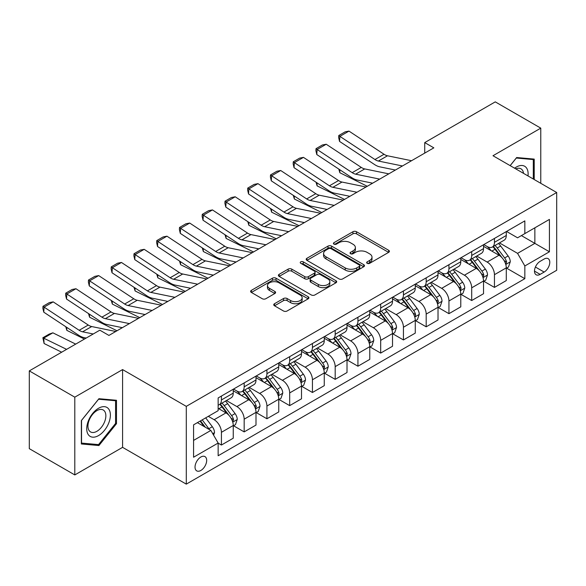 <?xml version="1.0" encoding="UTF-8"?>
<svg xmlns="http://www.w3.org/2000/svg" width="586" height="586" viewBox="0 0 586 586"><rect width="100%" height="100%" fill="white"/><g stroke="black" fill="none" stroke-linecap="round" stroke-linejoin="round"><path stroke-width="0.88" d="M367.18 263.319A1.765 1.018 0 0 0 369.678 263.319L388.665 252.354A2.527 1.458 0 0 0 389.404 251.328A2.527 1.458 0 0 0 388.665 250.295L356.5 231.726A2.527 1.458 0 0 0 352.933 231.726L333.947 242.685A1.765 1.018 0 0 0 333.427 243.41A1.765 1.018 0 0 0 333.947 244.128A1.765 1.018 0 0 0 336.445 244.128L338.906 242.714A8.087 4.666 0 0 1 350.34 242.714L353.021 244.259A8.087 4.666 0 0 1 355.387 247.563A8.087 4.666 0 0 1 353.021 250.859L350.56 252.28A1.765 1.018 0 0 0 350.047 252.998A1.765 1.018 0 0 0 350.56 253.723A1.765 1.018 0 0 0 353.065 253.723L355.519 252.302A8.087 4.666 0 0 1 366.953 252.302L369.634 253.855A8.087 4.666 0 0 1 372 257.151A8.087 4.666 0 0 1 369.634 260.455L367.18 261.869A1.765 1.018 0 0 0 366.66 262.594A1.765 1.018 0 0 0 367.18 263.319L367.18 261.869M200.852 470.47A8.241 4.754 120 0 0 206.235 463.211A8.241 4.754 120 0 0 204.968 456.611A8.241 4.754 120 0 0 200.852 457.014A8.241 4.754 120 0 0 195.475 464.273A8.241 4.754 120 0 0 196.735 470.873A8.241 4.754 120 0 0 200.852 470.47M274.497 303.724A2.527 1.458 0 0 0 273.757 304.757A2.527 1.458 0 0 0 274.497 305.789L283.521 310.998A2.527 1.458 0 0 0 287.089 310.998L308.177 298.823A2.527 1.458 0 0 0 308.917 297.798A2.527 1.458 0 0 0 308.177 296.765L276.013 278.196A2.527 1.458 0 0 0 272.439 278.196L251.357 290.37A2.527 1.458 0 0 0 250.618 291.396A2.527 1.458 0 0 0 251.357 292.429L262.257 298.721A2.527 1.458 0 0 0 265.832 298.721L274.856 293.513A2.527 1.458 0 0 0 275.596 292.48A2.527 1.458 0 0 0 274.856 291.447L269.45 288.334A6.761 3.904 0 0 1 267.472 285.572A6.761 3.904 0 0 1 271.64 281.969A6.761 3.904 0 0 1 279.009 282.811L300.179 295.036A6.761 3.904 0 0 1 302.156 297.798A6.761 3.904 0 0 1 297.988 301.402A6.761 3.904 0 0 1 290.619 300.552L287.089 298.516A2.527 1.458 0 0 0 283.521 298.516L274.497 303.724L274.497 305.789M122.584 369.583L74.803 397.169L29.3 370.894L29.3 448.664L74.803 474.931L122.584 447.345L186.289 484.131L186.289 406.362L122.584 369.583L122.584 447.345M540.775 183.315L540.775 128.144L492.994 155.73L556.7 192.508L186.289 406.362M540.775 128.144L495.265 101.869L424.733 142.596L424.733 153.1M29.3 370.894L99.832 330.174L108.93 335.426L433.838 147.848L424.733 142.596M339.082 278.921A2.527 1.458 0 0 0 342.656 278.921L363.738 266.747A2.527 1.458 0 0 0 364.477 265.714A2.527 1.458 0 0 0 363.738 264.682L331.581 246.113A2.527 1.458 0 0 0 328.006 246.113L306.925 258.287A2.527 1.458 0 0 0 306.185 259.32A2.527 1.458 0 0 0 306.925 260.352L339.082 278.921M301.468 263.7A1.765 1.018 0 0 1 303.262 263.949L303.262 261.847L335.954 280.723A2.527 1.458 0 0 1 336.694 281.756A2.527 1.458 0 0 1 335.954 282.789L314.872 294.956A2.527 1.458 0 0 1 311.298 294.956L279.141 276.394L279.141 274.329A2.527 1.458 0 0 0 278.401 275.361A2.527 1.458 0 0 0 279.141 276.394M279.141 274.329L288.166 269.12A2.527 1.458 0 0 1 291.74 269.12L304.779 276.651A2.527 1.458 0 0 0 308.353 276.651L314.338 273.193A2.527 1.458 0 0 0 315.078 272.16A2.527 1.458 0 0 0 314.338 271.128L300.757 263.29A1.765 1.018 0 0 1 300.244 262.572A1.765 1.018 0 0 1 301.336 261.627A1.765 1.018 0 0 1 303.262 261.847M544.138 259.034L540.138 261.341A7.977 4.607 120 0 0 534.923 268.373A7.977 4.607 120 0 0 536.146 274.768A7.977 4.607 120 0 0 540.138 274.373L544.138 272.065A7.977 4.607 120 0 0 549.353 265.033A7.977 4.607 120 0 0 548.13 258.638A7.977 4.607 120 0 0 544.138 259.034M186.289 484.131L556.7 270.278L556.7 192.508M506.553 231.448L517.563 237.806L524.844 233.602L524.844 220.885L218.146 397.953L218.146 410.669L193.57 424.857L193.57 457.227L218.146 443.038L218.146 455.754L524.844 278.68L524.844 265.963L517.563 253.357L499.47 242.904M524.844 233.602L549.419 219.413L549.419 251.782L524.844 265.963M74.803 397.169L74.803 474.931M521.386 235.594L534.857 243.373L534.857 227.822L549.419 219.413M517.563 253.357L534.857 243.373L549.419 251.782M193.57 440.408L210.865 430.432L197.394 422.653M218.146 443.148L221.42 445.038L221.42 432.322A10.299 5.948 -120 0 0 214.139 419.708L208.316 416.346M221.42 445.038L233.25 438.203L233.25 425.487A10.299 5.948 -120 0 0 225.969 412.881L218.146 408.361M233.528 425.751L244.172 431.897L244.172 419.188A10.299 5.948 -120 0 0 236.891 406.574L226.438 400.538M244.172 431.897L256.001 425.07L256.001 412.354A10.299 5.948 -120 0 0 248.72 399.74L233.25 390.811M256.28 412.617L266.923 418.763L266.923 406.047A10.299 5.948 -120 0 0 259.642 393.44L249.189 387.405M266.923 418.763L278.76 411.936L278.76 399.22A10.299 5.948 -120 0 0 271.479 386.606L256.001 377.677M279.031 399.484L289.682 405.629L289.682 392.913A10.299 5.948 -120 0 0 282.401 380.299L271.941 374.264M289.682 405.629L301.512 398.795L301.512 386.079A10.299 5.948 -120 0 0 294.231 373.472L278.76 364.536M301.783 386.342L312.433 392.495L312.433 379.779A10.299 5.948 -120 0 0 305.152 367.166L294.699 361.13M312.433 392.495L324.263 385.661L324.263 372.945A10.299 5.948 -120 0 0 316.982 360.331L301.512 351.402M324.534 373.209L335.185 379.354L335.185 366.638A10.299 5.948 -120 0 0 327.904 354.032L317.451 347.996M335.185 379.354L347.015 372.528L347.015 359.811A10.299 5.948 -120 0 0 339.734 347.198L324.263 338.269M347.286 360.075L357.936 366.221L357.936 353.505A10.299 5.948 -120 0 0 350.655 340.891L340.202 334.855M357.936 366.221L369.766 359.386L369.766 346.67A10.299 5.948 -120 0 0 362.485 334.064L347.015 325.127M370.037 346.934L380.688 353.087L380.688 340.371A10.299 5.948 -120 0 0 373.407 327.757L362.954 321.721M380.688 353.087L392.517 346.253L392.517 333.537A10.299 5.948 -120 0 0 385.236 320.93L369.766 311.994M392.788 333.8L403.439 339.946L403.439 327.23A10.299 5.948 -120 0 0 396.158 314.623L385.705 308.588M403.439 339.946L415.269 333.119L415.269 320.403A10.299 5.948 -120 0 0 407.988 307.789L392.517 298.86M415.547 320.667L426.19 326.812L426.19 314.096A10.299 5.948 -120 0 0 418.909 301.482L408.457 295.454M426.19 326.812L438.02 319.985L438.02 307.269A10.299 5.948 -120 0 0 430.739 294.655L415.269 285.726M438.299 307.525L448.942 313.678L448.942 300.962A10.299 5.948 -120 0 0 441.661 288.349L431.208 282.313M448.942 313.678L460.779 306.844L460.779 294.128A10.299 5.948 -120 0 0 453.498 281.522L438.02 272.585M461.05 294.392L471.701 300.537L471.701 287.821A10.299 5.948 -120 0 0 464.42 275.215L453.96 269.179M471.701 300.537L483.531 293.711L483.531 280.994A10.299 5.948 -120 0 0 476.25 268.381L460.779 259.452M483.802 281.258L494.452 287.404L494.452 274.688A10.299 5.948 -120 0 0 487.171 262.081L476.718 256.045M494.452 287.404L506.282 280.577L506.282 267.861A10.299 5.948 -120 0 0 499.001 255.247L483.531 246.318M483.802 244.582L487.171 246.523A10.299 5.948 -120 0 0 492.321 247.036A10.299 5.948 -120 0 0 494.452 242.318L494.452 238.436M461.05 257.715L464.42 259.664A10.299 5.948 -120 0 0 469.562 260.169A10.299 5.948 -120 0 0 471.701 255.459L471.701 251.57M438.299 270.849L441.661 272.798A10.299 5.948 -120 0 0 446.81 273.303A10.299 5.948 -120 0 0 448.942 268.593L448.942 264.704M415.547 283.99L418.909 285.931A10.299 5.948 -120 0 0 424.059 286.444A10.299 5.948 -120 0 0 426.19 281.727L426.19 277.837M392.788 297.124L396.158 299.065A10.299 5.948 -120 0 0 401.307 299.578A10.299 5.948 -120 0 0 403.439 294.868L403.439 290.978M370.037 310.258L373.407 312.206A10.299 5.948 -120 0 0 378.556 312.712A10.299 5.948 -120 0 0 380.688 308.002L380.688 304.112M347.286 323.399L350.655 325.34A10.299 5.948 -120 0 0 355.805 325.853A10.299 5.948 -120 0 0 357.936 321.135L357.936 317.246M324.534 336.532L327.904 338.474A10.299 5.948 -120 0 0 333.053 338.986A10.299 5.948 -120 0 0 335.185 334.276L335.185 330.387M301.783 349.666L305.152 351.615A10.299 5.948 -120 0 0 310.302 352.12A10.299 5.948 -120 0 0 312.433 347.41L312.433 343.521M279.031 362.807L282.401 364.748A10.299 5.948 -120 0 0 287.543 365.261A10.299 5.948 -120 0 0 289.682 360.544L289.682 356.654M256.28 375.941L259.642 377.882A10.299 5.948 -120 0 0 264.791 378.395A10.299 5.948 -120 0 0 266.923 373.678L266.923 369.795M233.528 389.075L236.891 391.023A10.299 5.948 -120 0 0 242.04 391.529A10.299 5.948 -120 0 0 244.172 386.819L244.172 382.929M506.553 268.124L524.844 278.68M492.321 247.036L504.15 240.201A10.299 5.948 -120 0 0 506.282 235.491L506.282 231.602M469.562 260.169L481.399 253.342A10.299 5.948 -120 0 0 483.531 248.625L483.531 244.736M446.81 273.303L458.64 266.476A10.299 5.948 -120 0 0 460.779 261.759L460.779 257.877M424.059 286.444L435.889 279.61A10.299 5.948 -120 0 0 438.02 274.9L438.02 271.01M401.307 299.578L413.137 292.751A10.299 5.948 -120 0 0 415.269 288.034L415.269 284.144M378.556 312.712L390.386 305.885A10.299 5.948 -120 0 0 392.517 301.167L392.517 297.285M355.805 325.853L367.634 319.018A10.299 5.948 -120 0 0 369.766 314.308L369.766 310.419M333.053 338.986L344.883 332.159A10.299 5.948 -120 0 0 347.015 327.442L347.015 323.553M310.302 352.12L322.132 345.293A10.299 5.948 -120 0 0 324.263 340.576L324.263 336.686M287.543 365.261L299.38 358.427A10.299 5.948 -120 0 0 301.512 353.717L301.512 349.827M264.791 378.395L276.621 371.561A10.299 5.948 -120 0 0 278.76 366.851L278.76 362.961M242.04 391.529L253.87 384.702A10.299 5.948 -120 0 0 256.001 379.984L256.001 376.095M218.146 405.08A10.299 5.948 -120 0 0 219.289 404.67L231.118 397.835A10.299 5.948 -120 0 0 233.25 393.125L233.25 389.236M219.289 404.67A10.299 5.948 -120 0 0 221.42 399.952L221.42 396.063M210.865 430.432L218.146 443.038M534.22 179.528L534.22 159.099L516.654 157.531L510.142 165.633M81.359 443.976L98.924 445.543L116.489 423.693L116.489 400.275L98.924 398.707L81.359 420.558L81.359 443.976M115.574 423.173L116.489 423.693M97.064 444.474L98.924 445.543M367.883 263.568L369.634 262.557A8.087 4.666 0 0 0 372 259.254L372 257.151M355.387 247.563L355.387 249.665A8.087 4.666 0 0 1 353.021 252.962L351.27 253.972M388.628 252.376L356.5 233.829A2.527 1.458 0 0 0 352.933 233.829L334.657 244.377M363.708 266.769L331.581 248.215A2.527 1.458 0 0 0 328.006 248.215L306.954 260.367M359.269 266.44A1.765 1.018 0 0 0 359.789 265.714A1.765 1.018 0 0 0 359.269 264.989L331.046 248.698A1.765 1.018 0 0 0 328.541 248.698L325.955 250.193A8.087 4.666 0 0 0 323.582 253.489A8.087 4.666 0 0 0 325.955 256.793L345.249 267.934A8.087 4.666 0 0 0 356.684 267.934L359.269 266.44L359.269 268.542A1.765 1.018 0 0 0 359.789 267.817L359.789 265.714M323.582 253.489L323.582 255.591A8.087 4.666 0 0 0 325.955 258.895L325.955 256.793M359.269 268.542L356.684 270.036A8.087 4.666 0 0 1 345.249 270.036L325.955 258.895M279.178 276.409L288.166 271.223L288.166 269.12M315.078 272.16L315.078 274.263A2.527 1.458 0 0 1 314.338 275.295L308.353 278.753A2.527 1.458 0 0 1 304.779 278.753L291.74 271.223A2.527 1.458 0 0 0 288.166 271.223M303.262 263.949L335.925 282.804M318.315 284.459A6.761 3.904 0 0 0 325.677 285.309A6.761 3.904 0 0 0 329.852 281.705A6.761 3.904 0 0 0 327.874 278.943L320.41 274.636A2.527 1.458 0 0 0 316.843 274.636L310.851 278.094A2.527 1.458 0 0 0 310.111 279.126A2.527 1.458 0 0 0 310.851 280.159L318.315 284.459L318.315 286.561A6.761 3.904 0 0 0 325.677 287.411A6.761 3.904 0 0 0 329.852 283.807L329.852 281.705M310.111 279.126L310.111 281.229A2.527 1.458 0 0 0 310.851 282.254L310.851 280.159M318.315 286.561L310.851 282.254M302.156 297.798L302.156 299.893A6.761 3.904 0 0 1 297.988 303.504A6.761 3.904 0 0 1 290.619 302.654L287.089 300.618A2.527 1.458 0 0 0 283.521 300.618L274.534 305.811M267.472 285.572L267.472 287.675A6.761 3.904 0 0 0 269.45 290.429L269.45 288.334M274.819 293.535L269.45 290.429M308.141 298.845L276.013 280.298A2.527 1.458 0 0 0 272.439 280.298L251.394 292.451M506.282 268.278L508.465 267.018L510.281 261.759A6.82 3.941 -120 0 0 508.106 255.957L500.671 246.025A19.69 11.368 -120 0 0 498.525 243.454M491.127 250.698A19.69 11.368 -120 0 0 487.091 246.479M371.004 182.847L372.198 183.433M339.69 169.676L339.873 172.745L338.774 169.068M367.276 186.275L339.873 172.745M505.659 264.103L506.604 262.052A6.82 3.941 -120 0 0 504.649 257.95L497.214 248.025A19.69 11.368 -120 0 0 495.06 245.446M493.229 246.508A16.349 9.435 60 0 1 495.917 249.555L502.209 257.957M492.877 246.713A19.69 11.368 60 0 1 495.031 249.284L499.975 255.884M402.443 165.97L378.38 161.04A12.87 7.428 60 0 1 374.937 159.524L339.873 136.355L339.543 141.409L374.608 164.578A19.309 11.149 -120 0 0 379.779 166.842L395.389 170.043M411.54 160.718L387.485 155.781A12.87 7.428 60 0 1 384.035 154.272L348.978 131.103L339.873 136.355L338.781 135.52L345.154 131.843L348.978 131.103M339.543 141.409L338.649 137.542L338.781 135.52M483.531 281.412L485.713 280.152L487.53 274.9A6.82 3.941 -120 0 0 485.355 269.091L477.92 259.159A19.69 11.368 -120 0 0 475.766 256.587M468.375 263.839A19.69 11.368 -120 0 0 464.339 259.62M348.252 195.98L349.446 196.574M316.938 182.81L317.121 185.879L316.022 182.202M344.524 199.408L317.121 185.879M482.908 277.237L483.853 275.193A6.82 3.941 -120 0 0 481.897 271.084L474.462 261.158A19.69 11.368 -120 0 0 472.309 258.587M470.477 259.642A16.349 9.435 60 0 1 473.158 262.696L479.458 271.098M470.126 259.847A19.69 11.368 60 0 1 472.272 262.418L477.216 269.018M460.779 294.553L462.962 293.286L464.779 288.034A6.82 3.941 -120 0 0 462.603 282.225L455.168 272.3A19.69 11.368 -120 0 0 453.015 269.721M445.624 276.973A19.69 11.368 -120 0 0 441.588 272.754M325.501 209.121L326.688 209.707M294.187 195.944L294.37 199.013L293.271 195.343M321.773 212.55L294.37 199.013M460.157 290.37L461.094 288.327A6.82 3.941 -120 0 0 459.146 284.225L451.711 274.292A19.69 11.368 -120 0 0 449.557 271.721M447.726 272.776A16.349 9.435 60 0 1 450.407 275.83L456.706 284.232M447.374 272.981A19.69 11.368 60 0 1 449.521 275.559L454.465 282.159M438.02 307.687L440.211 306.427L442.027 301.167A6.82 3.941 -120 0 0 439.852 295.359L432.417 285.433A19.69 11.368 -120 0 0 430.263 282.862M422.865 290.107A19.69 11.368 -120 0 0 418.836 285.887M302.75 222.255L303.936 222.841M271.428 209.077L271.618 212.154L270.52 208.477M299.021 225.683L271.618 212.154M437.405 303.511L438.343 301.46A6.82 3.941 -120 0 0 436.394 297.358L428.952 287.433A19.69 11.368 -120 0 0 426.806 284.855M424.975 285.917A16.349 9.435 60 0 1 427.655 288.964L433.948 297.366M424.623 286.122A19.69 11.368 60 0 1 426.769 288.693L431.714 295.293M379.691 179.111L355.629 174.174A12.87 7.428 60 0 1 352.179 172.665L317.121 149.489L316.792 154.543L351.856 177.712A19.309 11.149 -120 0 0 357.028 179.983L372.637 183.184M388.789 173.852L364.734 168.922A12.87 7.428 60 0 1 361.284 167.406L326.219 144.237L317.121 149.489L316.03 148.661L322.395 144.984L326.219 144.237M316.792 154.543L315.898 150.683L316.03 148.661M356.94 192.245L332.877 187.308A12.87 7.428 60 0 1 329.427 185.799L294.37 162.63L294.04 167.677L329.105 190.853A19.309 11.149 -120 0 0 334.276 193.116L349.879 196.317M366.038 186.993L341.982 182.056A12.87 7.428 60 0 1 338.532 180.547L303.467 157.37L294.37 162.63L293.278 161.795L299.644 158.117L303.467 157.37M294.04 167.677L293.147 163.816L293.278 161.795M334.188 205.378L310.126 200.449A12.87 7.428 60 0 1 306.676 198.932L271.618 175.763L271.289 180.818L306.346 203.987A19.309 11.149 -120 0 0 311.525 206.25L327.127 209.451M343.286 200.126L319.231 195.189A12.87 7.428 60 0 1 315.781 193.68L280.716 170.511L271.618 175.763L270.52 174.928L276.892 171.251L280.716 170.511M271.289 180.818L270.395 176.95L270.52 174.928M415.269 320.82L417.459 319.56L419.276 314.308A6.82 3.941 -120 0 0 417.1 308.5L409.658 298.567A19.69 11.368 -120 0 0 407.512 295.996M400.113 303.248A19.69 11.368 -120 0 0 396.085 299.028M279.998 235.389L281.185 235.982M248.676 222.219L248.867 225.288L247.768 221.611M276.27 238.817L248.867 225.288M414.646 316.645L415.445 315.788L415.591 314.594A6.82 3.941 -120 0 0 413.643 310.492L406.201 300.567A19.69 11.368 -120 0 0 404.054 297.996M402.223 299.05A16.349 9.435 60 0 1 404.904 302.105L411.196 310.507M401.871 299.256A19.69 11.368 60 0 1 404.018 301.827L408.962 308.426M311.43 218.519L287.374 213.582A12.87 7.428 60 0 1 283.924 212.073L248.867 188.897L248.537 193.951L283.595 217.12A19.309 11.149 -120 0 0 288.773 219.391L304.376 222.592M320.535 213.26L296.472 208.33A12.87 7.428 60 0 1 293.029 206.814L257.965 183.645L248.867 188.897L247.768 188.069L254.141 184.392L257.965 183.645M248.537 193.951L247.636 190.084L247.768 188.069M528.001 175.939A16.73 9.662 120 0 0 526.536 167.992A16.73 9.662 120 0 0 514.596 168.197M523.518 173.353A12.665 7.31 120 0 0 522.39 170.13A12.665 7.31 120 0 0 520.969 168.812A12.665 7.31 120 0 0 515.761 168.871M516.259 158.03L533.311 159.568L533.311 179.008M532.183 158.916L533.311 159.568M510.179 165.655L516.295 158.052M98.558 408.252A16.73 9.662 120 0 0 86.728 428.747A16.73 9.662 120 0 0 98.558 435.581A16.73 9.662 120 0 0 110.388 415.086A16.73 9.662 120 0 0 98.558 408.252M96.902 410.618A12.665 7.31 120 0 0 88.625 421.781A12.665 7.31 120 0 0 90.566 431.926A12.665 7.31 120 0 0 96.902 431.303A12.665 7.31 120 0 0 105.172 420.14A12.665 7.31 120 0 0 103.231 409.988A12.665 7.31 120 0 0 96.902 410.618M115.574 423.436L98.558 444.606L81.542 443.089L81.542 420.396L98.558 399.227L115.574 400.743L115.574 423.436M114.446 400.092L115.574 400.743M392.517 333.961L394.7 332.694L396.524 327.442A6.82 3.941 -120 0 0 394.349 321.633L386.907 311.708A19.69 11.368 -120 0 0 384.76 309.13M377.362 316.381A19.69 11.368 -120 0 0 373.333 312.162M257.239 248.53L258.433 249.116M225.925 235.352L226.108 238.421L225.009 234.752M253.518 251.958L226.108 238.421M391.895 329.779L392.84 327.735A6.82 3.941 -120 0 0 390.884 323.633L383.449 313.7A19.69 11.368 -120 0 0 381.303 311.129M379.472 312.184A16.349 9.435 60 0 1 382.153 315.239L388.445 323.64M379.12 312.389A19.69 11.368 60 0 1 381.266 314.96L386.211 321.56M369.766 347.095L371.949 345.835L373.773 340.576A6.82 3.941 -120 0 0 371.59 334.767L364.155 324.842A19.69 11.368 -120 0 0 362.009 322.271M354.611 329.515A19.69 11.368 -120 0 0 350.582 325.296M234.488 261.664L235.682 262.25M203.174 248.486L203.357 251.555L202.258 247.885M230.759 265.092L203.357 251.555M369.143 342.913L369.942 342.063L370.088 340.869A6.82 3.941 -120 0 0 368.133 336.767L360.698 326.841A19.69 11.368 -120 0 0 358.551 324.263M356.72 325.325A16.349 9.435 60 0 1 359.401 328.372L365.693 336.774M356.361 325.523A19.69 11.368 60 0 1 358.515 328.101L363.459 334.701M347.015 360.229L349.197 358.969L351.021 353.717A6.82 3.941 -120 0 0 348.838 347.908L341.404 337.976A19.69 11.368 -120 0 0 339.257 335.404M331.859 342.649A19.69 11.368 -120 0 0 327.83 338.43M211.736 274.797L212.93 275.391M180.422 261.627L180.605 264.696L179.506 261.019M208.008 278.225L180.605 264.696M346.392 356.054L347.337 354.003A6.82 3.941 -120 0 0 345.381 349.901L337.946 339.975A19.69 11.368 -120 0 0 335.8 337.404M333.961 338.459A16.349 9.435 60 0 1 336.65 341.506L342.942 349.908M333.61 338.664A19.69 11.368 60 0 1 335.763 341.235L340.708 347.835M324.263 373.363L326.446 372.103L328.263 366.851A6.82 3.941 -120 0 0 326.087 361.042L318.652 351.117A19.69 11.368 -120 0 0 316.506 348.538M309.108 355.79A19.69 11.368 -120 0 0 305.072 351.571M188.985 287.938L190.179 288.524M157.671 274.761L157.854 277.83L156.755 274.16M185.257 291.367L157.854 277.83M323.64 369.187L324.585 367.144A6.82 3.941 -120 0 0 322.63 363.042L315.195 353.109A19.69 11.368 -120 0 0 313.041 350.538M311.21 351.593A16.349 9.435 60 0 1 313.898 354.647L320.19 363.049M310.858 351.798A19.69 11.368 60 0 1 313.012 354.369L317.956 360.969M301.512 386.504L303.695 385.244L305.511 379.984A6.82 3.941 -120 0 0 303.336 374.176L295.901 364.25A19.69 11.368 -120 0 0 293.747 361.679M286.356 368.924A19.69 11.368 -120 0 0 282.32 364.704M166.234 301.072L167.42 301.658M134.919 287.894L135.102 290.964L134.004 287.294M162.505 304.5L135.102 290.964M300.889 382.321L301.834 380.277A6.82 3.941 -120 0 0 299.878 376.175L292.443 366.243A19.69 11.368 -120 0 0 290.29 363.672M288.459 364.734A16.349 9.435 60 0 1 291.139 367.781L297.439 376.183M288.107 364.932A19.69 11.368 60 0 1 290.253 367.51L295.197 374.11M288.678 231.653L264.623 226.716A12.87 7.428 60 0 1 261.173 225.207L226.108 202.038L225.786 207.085L260.843 230.254A19.309 11.149 -120 0 0 266.015 232.525L281.624 235.726M297.783 226.401L273.721 221.464A12.87 7.428 60 0 1 270.271 219.955L235.213 196.779L226.108 202.038L225.017 201.203L231.389 197.526L235.213 196.779M225.786 207.085L224.885 203.225L225.017 201.203M265.927 244.787L241.871 239.857A12.87 7.428 60 0 1 238.421 238.341L203.357 215.172L203.034 220.226L238.092 243.395A19.309 11.149 -120 0 0 243.263 245.659L258.873 248.86M275.032 239.535L250.969 234.598A12.87 7.428 60 0 1 247.519 233.089L212.462 209.92L203.357 215.172L202.265 214.337L208.638 210.66L212.462 209.92M203.034 220.226L202.133 216.359L202.265 214.337M243.175 257.928L219.12 252.991A12.87 7.428 60 0 1 215.67 251.475L180.605 228.306L180.276 233.36L215.34 256.529A19.309 11.149 -120 0 0 220.512 258.8L236.121 262.001M252.28 252.669L228.218 247.732A12.87 7.428 60 0 1 224.768 246.223L189.71 223.054L180.605 228.306L179.514 227.478L185.887 223.793L189.71 223.054M180.276 233.36L179.382 229.492L179.514 227.478M220.424 271.062L196.361 266.125A12.87 7.428 60 0 1 192.919 264.616L157.854 241.447L157.524 246.494L192.589 269.663A19.309 11.149 -120 0 0 197.76 271.933L213.37 275.134M229.522 265.802L205.466 260.873A12.87 7.428 60 0 1 202.016 259.356L166.959 236.187L157.854 241.447L156.762 240.612L163.135 236.934L166.959 236.187M157.524 246.494L156.63 242.633L156.762 240.612M197.672 284.195L173.61 279.258A12.87 7.428 60 0 1 170.16 277.749L135.102 254.58L134.773 259.627L169.837 282.804A19.309 11.149 -120 0 0 175.009 285.067L190.618 288.268M206.77 278.943L182.715 274.006A12.87 7.428 60 0 1 179.265 272.497L144.2 249.328L135.102 254.58L134.011 253.745L140.376 250.068L144.2 249.328M134.773 259.627L133.879 255.767L134.011 253.745M278.76 399.637L280.943 398.377L282.76 393.125A6.82 3.941 -120 0 0 280.584 387.317L273.149 377.384A19.69 11.368 -120 0 0 270.996 374.813M263.605 382.057A19.69 11.368 -120 0 0 259.569 377.838M143.482 314.206L144.669 314.792M112.168 301.036L112.351 304.105L111.252 300.428M139.754 317.634L112.351 304.105M278.138 395.462L279.075 393.411A6.82 3.941 -120 0 0 277.127 389.309L269.692 379.384A19.69 11.368 -120 0 0 267.538 376.805M265.707 377.867A16.349 9.435 60 0 1 268.388 380.915L274.688 389.316M265.355 378.073A19.69 11.368 60 0 1 267.502 380.644L272.446 387.243M174.921 297.329L150.858 292.399A12.87 7.428 60 0 1 147.408 290.883L112.351 267.714L112.021 272.768L147.086 295.937A19.309 11.149 -120 0 0 152.257 298.208L167.86 301.409M184.019 292.077L159.963 287.14A12.87 7.428 60 0 1 156.513 285.631L121.449 262.462L112.351 267.714L111.259 266.879L117.625 263.202L121.449 262.462M112.021 272.768L111.128 268.901L111.259 266.879M256.001 412.771L258.192 411.511L260.008 406.259A6.82 3.941 -120 0 0 257.833 400.45L250.398 390.525A19.69 11.368 -120 0 0 248.244 387.947M240.846 395.198A19.69 11.368 -120 0 0 236.817 390.979M120.731 327.347L121.917 327.933M89.409 314.169L89.599 317.238L88.501 313.569M117.002 330.768L89.599 317.238M255.386 408.596L256.324 406.552A6.82 3.941 -120 0 0 254.375 402.443L246.933 392.517A19.69 11.368 -120 0 0 244.787 389.946M242.956 391.001A16.349 9.435 60 0 1 245.637 394.056L251.929 402.457M242.604 391.206A19.69 11.368 60 0 1 244.75 393.777L249.695 400.377M152.17 310.47L128.107 305.533A12.87 7.428 60 0 1 124.657 304.024L89.599 280.848L89.27 285.902L124.327 309.071A19.309 11.149 -120 0 0 129.506 311.342L145.108 314.543M161.267 305.211L137.212 300.281A12.87 7.428 60 0 1 133.762 298.765L98.697 275.596L89.599 280.848L88.501 280.02L94.873 276.343L98.697 275.596M89.27 285.902L88.376 282.042L88.501 280.02M233.25 425.912L235.44 424.652L237.257 419.393A6.82 3.941 -120 0 0 235.081 413.584L227.639 403.659A19.69 11.368 -120 0 0 225.493 401.088M66.657 327.303L66.848 330.372L65.749 326.702M84.435 339.06L66.848 330.372M232.627 421.73L233.572 419.686A6.82 3.941 -120 0 0 231.624 415.584L224.182 405.651A19.69 11.368 -120 0 0 222.035 403.08M220.204 404.142A16.349 9.435 60 0 1 222.885 407.189L229.177 415.591M219.853 404.34A19.69 11.368 60 0 1 221.999 406.918L226.943 413.518M129.411 323.604L105.355 318.667A12.87 7.428 60 0 1 101.905 317.158L66.848 293.989L66.518 299.036L101.576 322.212A19.309 11.149 -120 0 0 106.755 324.476L122.357 327.677M138.516 318.352L114.453 313.415A12.87 7.428 60 0 1 111.01 311.906L75.946 288.73L66.848 293.989L65.749 293.154L72.122 289.477L75.946 288.73M66.518 299.036L65.617 295.176L65.749 293.154M213.597 435.156L214.505 432.527A6.82 3.941 -120 0 0 212.33 426.718L205.693 417.862M52.865 332.826L43.767 338.078L44.089 343.513L42.866 337.756L49.239 334.079L52.865 332.826L75.704 344.107M42.866 337.756L66.606 349.359M61.684 352.201L44.089 343.513M209.488 429.633A6.82 3.941 -120 0 0 208.865 428.718L202.229 419.862M200.522 420.843L205.29 427.209M200.046 421.122L204.089 426.52M93.233 333.983L82.604 331.808A12.87 7.428 60 0 1 79.154 330.292L44.089 307.123L43.767 312.177L78.824 335.346A19.309 11.149 -120 0 0 83.996 337.609L86.179 338.056M115.764 331.486L91.702 326.549A12.87 7.428 60 0 1 88.252 325.04L53.194 301.871L44.089 307.123L42.998 306.288L49.371 302.61L53.194 301.871M43.767 312.177L42.866 308.309L42.998 306.288M214.139 419.708L225.969 412.881M236.891 406.574L248.72 399.74M259.642 393.44L271.479 386.606M282.401 380.299L294.231 373.472M305.152 367.166L316.982 360.331M327.904 354.032L339.734 347.198M350.655 340.891L362.485 334.064M373.407 327.757L385.236 320.93M396.158 314.623L407.988 307.789M418.909 301.482L430.739 294.655M441.661 288.349L453.498 281.522M464.42 275.215L476.25 268.381M487.171 262.081L499.001 255.247M494.452 242.318L506.282 235.491M494.452 274.688L506.282 267.861M471.701 287.821L483.531 280.994M471.701 255.459L483.531 248.625M448.942 300.962L460.779 294.128M448.942 268.593L460.779 261.759M426.19 314.096L438.02 307.269M426.19 281.727L438.02 274.9M403.439 327.23L415.269 320.403M403.439 294.868L415.269 288.034M380.688 340.371L392.517 333.537M380.688 308.002L392.517 301.167M357.936 353.505L369.766 346.67M357.936 321.135L369.766 314.308M335.185 366.638L347.015 359.811M335.185 334.276L347.015 327.442M312.433 379.779L324.263 372.945M312.433 347.41L324.263 340.576M289.682 392.913L301.512 386.079M289.682 360.544L301.512 353.717M266.923 406.047L278.76 399.22M266.923 373.678L278.76 366.851M244.172 419.188L256.001 412.354M244.172 386.819L256.001 379.984M221.42 432.322L233.25 425.487M221.42 399.952L233.25 393.125M535.414 267.026L544.138 272.065M534.491 271.113L540.138 274.373M369.634 262.557L369.634 260.455M350.56 253.723L350.56 252.28M353.021 252.962L353.021 250.859M333.947 244.128L333.947 242.685M352.933 233.829L352.933 231.726M356.5 233.829L356.5 231.726M388.665 252.354L388.665 250.295M306.925 260.352L306.925 258.287M328.006 248.215L328.006 246.113M331.581 248.215L331.581 246.113M363.738 266.747L363.738 264.682M345.249 270.036L345.249 267.934M356.684 270.036L356.684 267.934M291.74 271.223L291.74 269.12M304.779 278.753L304.779 276.651M308.353 278.753L308.353 276.651M314.338 275.295L314.338 273.193M335.954 282.789L335.954 280.723M283.521 300.618L283.521 298.516M287.089 300.618L287.089 298.516M290.619 302.654L290.619 300.552M274.856 293.513L274.856 291.447M251.357 292.429L251.357 290.37M272.439 280.298L272.439 278.196M276.013 280.298L276.013 278.196M308.177 298.823L308.177 296.765M505.769 264.476L510.238 261.891M497.214 248.025L500.671 246.025M491.852 251.116L495.031 249.284M504.649 257.95L508.106 255.957M504.107 260.616L506.604 262.052M378.38 161.04L387.485 155.781M374.937 159.524L384.035 154.272M483.018 277.61L487.486 275.032M474.462 261.158L477.92 259.159M469.1 264.257L472.272 262.418M481.897 271.084L485.355 269.091M481.355 273.75L483.853 275.193M460.266 290.744L464.735 288.166M451.711 274.292L455.168 272.3M446.342 277.39L449.521 275.559M459.146 284.225L462.603 282.225M458.604 286.884L461.094 288.327M437.515 303.885L441.983 301.299M428.952 287.433L432.417 285.433M423.59 290.524L426.769 288.693M436.394 297.358L439.852 295.359M435.852 300.025L438.343 301.46M355.629 174.174L364.734 168.922M352.179 172.665L361.284 167.406M332.877 187.308L341.982 182.056M329.427 185.799L338.532 180.547M310.126 200.449L319.231 195.189M306.676 198.932L315.781 193.68M414.763 317.019L419.232 314.44M406.201 300.567L409.658 298.567M400.839 303.665L404.018 301.827M413.643 310.492L417.1 308.5M413.101 313.158L415.591 314.594M287.374 213.582L296.472 208.33M283.924 212.073L293.029 206.814M392.012 330.152L396.48 327.574M383.449 313.7L386.907 311.708M378.087 316.799L381.266 314.96M390.884 323.633L394.349 321.633M390.349 326.292L392.84 327.735M369.261 343.293L373.729 340.708M360.698 326.841L364.155 324.842M355.336 329.933L358.515 328.101M368.133 336.767L371.59 334.767M367.598 339.433L370.088 340.869M346.502 356.427L350.97 353.849M337.946 339.975L341.404 337.976M332.584 343.074L335.763 341.235M345.381 349.901L348.838 347.908M344.839 352.567L347.337 354.003M323.75 369.561L328.219 366.983M315.195 353.109L318.652 351.117M309.833 356.207L313.012 354.369M322.63 363.042L326.087 361.042M322.088 365.701L324.585 367.144M300.999 382.695L305.467 380.116M292.443 366.243L295.901 364.25M287.074 369.341L290.253 367.51M299.878 376.175L303.336 374.176M299.336 378.834L301.834 380.277M264.623 226.716L273.721 221.464M261.173 225.207L270.271 219.955M241.871 239.857L250.969 234.598M238.421 238.341L247.519 233.089M219.12 252.991L228.218 247.732M215.67 251.475L224.768 246.223M196.361 266.125L205.466 260.873M192.919 264.616L202.016 259.356M173.61 279.258L182.715 274.006M170.16 277.749L179.265 272.497M278.247 395.836L282.716 393.257M269.692 379.384L273.149 377.384M264.323 382.475L267.502 380.644M277.127 389.309L280.584 387.317M276.585 391.975L279.075 393.411M150.858 292.399L159.963 287.14M147.408 290.883L156.513 285.631M255.496 408.969L259.964 406.391M246.933 392.517L250.398 390.525M241.571 395.616L244.75 393.777M254.375 402.443L257.833 400.45M253.833 405.109L256.324 406.552M128.107 305.533L137.212 300.281M124.657 304.024L133.762 298.765M232.745 422.103L237.213 419.525M224.182 405.651L227.639 403.659M218.82 408.75L221.999 406.918M231.624 415.584L235.081 413.584M231.082 418.243L233.572 419.686M105.355 318.667L114.453 313.415M101.905 317.158L111.01 311.906M212.733 433.662L214.461 432.658M208.865 428.718L212.33 426.718M82.604 331.808L91.702 326.549M79.154 330.292L88.252 325.04"/></g></svg>

